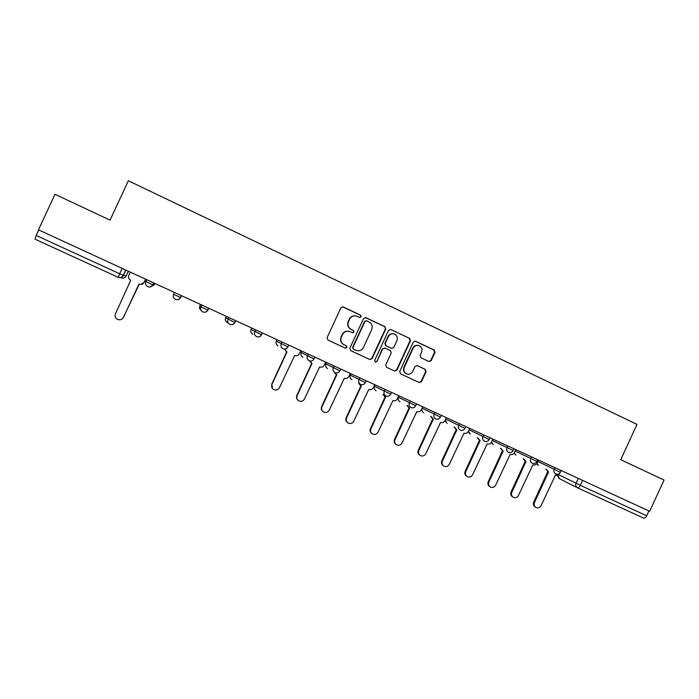 <?xml version="1.0" encoding="UTF-8"?>
<svg xmlns="http://www.w3.org/2000/svg" width="699" height="699" viewBox="0 0 699 699"><rect width="100%" height="100%" fill="white"/><g stroke="black" fill="none" stroke-linecap="round" stroke-linejoin="round"><path stroke-width="1.05" d="M361.147 316.813L360.544 315.127L343.288 306.94L340.885 307.822L327.106 337.634L327.971 340.046L345.297 348.111L346.966 347.482L346.363 345.804L344.126 344.764C341.121 342.973 340.203 340.396 341.365 337.049L342.51 334.568C344.118 331.737 346.477 330.714 349.587 331.492L352.514 332.82L354.061 332.147L353.458 330.461L351.221 329.412C348.224 327.613 347.307 325.035 348.469 321.68L349.614 319.207C351.169 316.446 353.467 315.406 356.507 316.088L359.644 317.495L361.147 316.813M359.636 317.495L360.824 316.761L360.221 315.074L342.589 306.774M345.236 348.085L346.669 347.377L346.066 345.699L344.126 344.764M352.445 332.794L353.746 332.069L353.144 330.382L351.221 329.412M428.898 361.47L431.222 360.588L435.005 352.392L434.184 350.024L415.608 341.217L413.275 342.099L399.723 371.457L400.553 373.825L419.295 382.545L421.514 381.61L426.084 371.711L425.263 369.352L417.172 365.56L414.988 366.512L412.716 371.431C411.344 373.834 409.369 374.664 406.774 373.939C404.109 372.558 403.271 370.4 404.258 367.482L413.17 348.163C414.472 345.856 416.377 344.991 418.884 345.594C421.707 346.914 422.615 349.107 421.619 352.147L420.134 355.363L420.955 357.731L428.898 361.47M649.694 511.292L38.454 229.831L54.985 194.287L110.066 220.133L128.354 180.761L636.99 424.372L620.747 459.715L664.05 480.038L649.694 511.292M385.743 329.063L384.896 326.669L365.918 317.669L363.541 318.552L349.832 348.216L350.688 350.618L369.85 359.531L372.104 358.596L385.743 329.063L384.537 326.599L365.289 317.503M390.898 329.509L409.675 338.412L410.505 340.789L396.936 370.164L394.708 371.099L386.556 367.307L385.708 364.93L391.23 352.986L390.392 350.61L384.878 348.032L382.685 348.984L376.927 361.435L375.354 362.099L374.681 360.396L388.539 330.391L390.68 329.421L409.675 338.412M648.908 510.925L646.68 515.775C645.71 517.636 644.714 518.422 643.692 518.142L577.523 487.823C578.431 488.042 579.366 487.203 580.336 485.316L646.68 515.775M125.907 270.094L123.408 275.476C122.246 277.451 120.534 278.08 118.28 277.354L35.037 239.207L36.147 235.467L123.408 275.476L126.178 276.035L128.398 271.247M38.716 229.945L36.147 235.467M355.599 315.887C352.777 315.529 350.688 316.612 349.308 319.146L349.614 319.207M350.915 329.334C347.919 327.543 347.001 324.965 348.172 321.619L349.308 319.146M349.037 331.335C346.014 330.706 343.742 331.754 342.222 334.48L342.51 334.568M343.838 344.659C340.832 342.868 339.915 340.299 341.077 336.953L342.222 334.48M369.675 359.461L371.754 358.465L385.376 328.993M366.634 320.815L364.965 321.435L352.943 347.464L353.537 349.142L356.289 350.409C359.443 351.274 361.837 350.269 363.489 347.386L371.693 329.622C372.855 326.293 371.947 323.724 368.967 321.924L366.634 320.815M366.171 320.701L364.965 321.435M356.114 350.348L353.231 349.037L352.628 347.359L364.633 321.374M394.498 371.012L396.551 370.016L410.095 340.693L409.264 338.316M384.712 347.98L382.318 348.871L376.927 361.435M375.18 362.012L376.578 361.304M396.953 340.596C397.949 337.521 397.015 335.319 394.149 333.982C391.623 333.397 389.71 334.262 388.417 336.569L385.254 343.41L386.093 345.804L391.615 348.382L393.799 347.429L396.953 340.596M393.537 333.834C391.099 333.379 389.264 334.262 388.041 336.481L388.417 336.569M391.414 348.32L385.726 345.699L384.887 343.314L388.041 336.481M418.334 345.446C415.879 344.93 414.018 345.795 412.76 348.05L413.17 348.163M406.774 373.939L406.372 373.79C403.716 372.41 402.877 370.26 403.856 367.333L412.76 348.05M419.051 382.432L421.086 381.444L425.656 371.562L424.835 369.203L416.919 365.49M428.924 361.479L430.776 360.457L434.551 352.279L433.738 349.911L415.049 341.068M130.32 272.129L128.826 275.336C128.092 277.468 128.73 279.102 130.722 280.264L115.457 313.816C114.645 316.044 115.239 317.853 117.24 319.242C119.87 320.378 121.923 319.766 123.391 317.39L139.25 284.178C141.39 284.86 143.015 284.257 144.116 282.37L145.602 279.163M145.672 279.198L144.195 282.379L140.578 284.476M138.961 284.047L123.522 317.32L121.722 319.225M284.694 349.107L286.966 351.955L271.981 384.336C271.177 386.573 271.762 388.329 273.737 389.623C276.166 390.584 278.062 389.946 279.417 387.692L294.681 355.494C296.699 356.149 298.246 355.555 299.329 353.711L300.762 350.61M272.566 388.679L271.771 384.118L286.712 351.842M286.249 351.588L284.484 349.107M309.832 360.999L311.999 363.445L297.101 395.66C296.306 397.888 296.883 399.636 298.849 400.911C301.243 401.855 303.121 401.209 304.458 398.972L319.635 366.949C321.636 367.595 323.165 367.001 324.24 365.166L325.664 362.082M297.826 400.143C296.463 398.806 296.131 397.224 296.839 395.416L311.693 363.305M311.335 363.104L309.561 360.92M334.638 372.418L336.778 374.813L321.959 406.862C321.164 409.081 321.741 410.82 323.689 412.078C326.057 413.004 327.91 412.358 329.238 410.138L344.319 378.273C346.302 378.919 347.822 378.325 348.888 376.499L350.313 373.432M322.789 411.431C321.295 410.103 320.911 408.496 321.645 406.591L336.411 374.647M336.123 374.481L334.288 372.226M359.155 383.594L361.287 386.058L346.555 417.941C345.769 420.16 346.337 421.89 348.268 423.14C350.618 424.04 352.445 423.393 353.764 421.191L368.757 389.483C370.715 390.121 372.226 389.535 373.283 387.709L374.699 384.66M347.447 422.563C345.865 421.252 345.446 419.618 346.188 417.653L360.876 385.865M360.649 385.734L358.762 383.384M383.428 394.682L385.551 397.189L370.898 428.915C370.112 431.117 370.671 432.838 372.593 434.07C374.917 434.961 376.726 434.315 378.028 432.122L392.934 400.579C394.874 401.209 396.377 400.623 397.425 398.806L398.832 395.774M371.833 433.555C370.173 432.27 369.727 430.619 370.479 428.601L385.088 396.971M384.957 396.892L382.973 394.446M407.447 405.673L409.553 408.207L394.987 439.767C394.201 441.969 394.76 443.682 396.665 444.896C398.963 445.77 400.754 445.123 402.047 442.948L416.866 411.562C418.788 412.183 420.274 411.597 421.314 409.789L422.712 406.766M395.949 444.415C394.236 443.157 393.755 441.497 394.516 439.435L409.046 407.954M409.011 407.936L406.949 405.411M431.222 416.552L433.319 419.112L418.832 450.506C418.046 452.699 418.596 454.402 420.492 455.608C422.755 456.464 424.529 455.818 425.813 453.651L440.545 422.432C442.45 423.044 443.926 422.458 444.966 420.658L446.355 417.653M419.811 455.154C418.046 453.922 417.548 452.253 418.308 450.156L432.76 418.832M432.803 418.858L430.68 416.272M454.761 427.334L456.831 429.902L442.423 461.139C441.646 463.323 442.196 465.018 444.075 466.216C446.312 467.054 448.068 466.408 449.343 464.258L463.987 433.188C465.875 433.799 467.334 433.205 468.365 431.423L469.745 428.426M443.411 465.779C441.602 464.564 441.086 462.895 441.855 460.763L456.229 429.605M456.351 429.667L454.167 427.028M478.055 438.011L480.108 440.58L465.787 471.668C465.01 473.843 465.551 475.521 467.413 476.709C469.623 477.539 471.362 476.884 472.629 474.752L487.186 443.83C489.055 444.433 490.506 443.848 491.537 442.065L492.909 439.094M466.766 476.29C464.922 475.102 464.398 473.424 465.167 471.266L479.462 440.265M479.654 440.361L477.417 437.688M501.122 448.575L503.149 451.152L488.907 482.083C488.129 484.25 488.662 485.927 490.515 487.098C492.708 487.911 494.429 487.255 495.678 485.132L510.156 454.367C512.009 454.97 513.442 454.385 514.464 452.611L515.836 449.649M489.903 486.705L489.85 486.67C488.007 485.499 487.465 483.83 488.243 481.663L502.459 450.811M502.712 450.942L500.432 448.234M523.953 459.042L525.963 461.62L511.79 492.393C511.021 494.56 511.546 496.22 513.381 497.382C515.547 498.177 517.251 497.522 518.492 495.416L532.891 464.8C534.726 465.394 536.15 464.809 537.173 463.044L538.527 460.099M512.821 497.024L512.673 496.937C510.838 495.774 510.314 494.114 511.083 491.956L525.22 461.253M525.543 461.419L523.219 458.684M546.548 469.413L548.54 471.982L534.447 502.607C533.678 504.757 534.202 506.408 536.019 507.561C538.169 508.348 539.855 507.692 541.087 505.595L555.408 475.128C557.217 475.722 558.632 475.137 559.646 473.38L559.698 473.249M535.504 507.238L535.268 507.09C533.451 505.945 532.926 504.294 533.695 502.144L547.754 471.598M548.138 471.79L545.779 469.02M422.79 406.801L422.144 408.19L440.457 417.102L441.279 415.32M399.103 395.896L398.456 397.294L415.713 405.7M375.18 384.878L374.533 386.276L390.689 394.201L391.519 392.401M350.356 375.145L365.394 382.563L366.232 380.754M351.003 373.747L350.348 375.153C349.649 377.163 350.199 378.692 351.999 379.758M326.573 362.501L325.917 363.917L339.836 370.785M301.889 351.134L301.225 352.549L313.991 358.893M276.944 339.644L276.28 341.077L287.848 346.896L288.704 345.061M251.063 329.465L261.583 334.795L262.291 332.899M251.727 328.032L251.063 329.474C250.356 331.527 250.932 333.1 252.811 334.201M225.585 317.748L234.733 322.422M226.249 316.306L225.576 317.748C224.868 319.81 225.454 321.4 227.358 322.51M200.499 304.441L199.827 305.891L200.91 306.887L207.734 309.972M558.623 474.673L580.336 485.316L582.599 480.396M578.265 478.396L576.02 483.289C575.312 485.289 575.819 486.801 577.523 487.823M577.322 487.719L559.375 478.666L557.653 475.206M537.898 461.471L560.38 472.262L561.175 470.523M555.006 467.683L554.211 469.405C553.503 471.423 554.01 472.952 555.74 473.974L555.784 473.992C557.785 474.673 559.314 474.097 560.38 472.262M515.198 451.021L536.902 461.445M531.502 456.858L530.698 458.596C529.991 460.624 530.506 462.153 532.254 463.192L532.306 463.21C534.298 463.891 535.827 463.306 536.893 461.462L537.697 459.715M492.271 440.466L513.162 450.54L513.975 448.793M507.745 445.927L506.941 447.666C506.233 449.702 506.758 451.248 508.523 452.297L508.566 452.314C510.558 452.987 512.096 452.393 513.162 450.54M469.116 429.806L489.195 439.496M483.743 434.865L482.93 436.622C482.214 438.666 482.747 440.221 484.529 441.279L484.582 441.305C486.574 441.969 488.112 441.375 489.186 439.514L489.999 437.749M445.717 419.033L464.949 428.365L465.77 426.591M459.479 423.699L458.666 425.455C457.941 427.517 458.483 429.081 460.291 430.147L460.344 430.173C462.336 430.837 463.874 430.234 464.949 428.365M434.953 412.401L434.131 414.175C433.415 416.246 433.957 417.819 435.783 418.902L435.844 418.928C437.836 419.583 439.374 418.981 440.457 417.102M410.164 400.99L409.343 402.764C408.618 404.852 409.168 406.442 411.021 407.526L411.082 407.552C413.074 408.216 414.621 407.596 415.704 405.708L416.534 403.917M385.105 389.448L384.275 391.239C383.55 393.336 384.118 394.935 385.979 396.027L386.04 396.062C388.041 396.717 389.588 396.097 390.689 394.201M359.775 377.783L358.945 379.583C358.211 381.689 358.779 383.297 360.667 384.406L360.736 384.441C362.746 385.097 364.293 384.476 365.394 382.563M334.166 365.996L333.327 367.796C332.593 369.92 333.178 371.536 335.083 372.663L335.153 372.689C337.171 373.353 338.727 372.724 339.828 370.802L340.666 368.985M308.268 354.07L307.429 355.887C306.686 358.019 307.28 359.653 309.211 360.78L309.29 360.815C311.308 361.47 312.872 360.841 313.982 358.919L314.83 357.093M282.09 342.012L281.243 343.838C280.5 345.988 281.103 347.63 283.051 348.775L283.139 348.81C285.166 349.465 286.739 348.827 287.848 346.896M262.431 332.96L261.583 334.795M255.616 329.823L254.768 331.658C254.017 333.816 254.628 335.476 256.603 336.63L256.699 336.665C258.735 337.32 260.316 336.682 261.435 334.742M235.738 320.675L234.881 322.519C233.754 324.45 232.112 325.079 229.954 324.388L229.857 324.345C227.865 323.183 227.236 321.514 227.988 319.347L228.844 317.495M208.748 308.242L207.883 310.094C206.747 312.042 205.095 312.663 202.92 311.981L202.806 311.929C200.788 310.749 200.159 309.072 200.91 306.887L201.775 305.035M181.443 295.668L180.578 297.538C179.442 299.487 177.773 300.116 175.571 299.425L175.458 299.373C173.413 298.176 172.775 296.49 173.527 294.288L180.578 297.538M174.392 292.427L173.527 294.288M153.832 282.955L152.967 284.834L154.243 284.921L150.241 286.957M154.925 283.462L154.243 284.921M146.703 279.67L145.829 281.548L152.967 284.834C151.814 286.791 150.136 287.42 147.917 286.721L147.786 286.669C145.724 285.463 145.069 283.759 145.829 281.548M199.827 305.891C199.154 307.691 199.573 309.194 201.102 310.391M261.583 334.804C260.456 336.726 258.822 337.346 256.699 336.665M287.979 346.949C286.861 348.862 285.244 349.483 283.139 348.81M276.28 341.077C275.572 343.113 276.149 344.677 278.001 345.769M301.225 352.549C300.526 354.585 301.094 356.141 302.929 357.215M325.917 363.917C325.218 365.935 325.778 367.473 327.595 368.548M374.533 386.276C373.834 388.277 374.376 389.797 376.158 390.846M415.722 405.717L414.708 407.019M398.456 397.294C397.766 399.278 398.299 400.789 400.064 401.829M422.781 406.801L422.144 408.172C421.453 410.164 421.986 411.667 423.725 412.698M445.307 419.924L447.15 423.454M468.47 431.196L470.331 434.105M491.484 442.187L493.284 444.643M514.281 452.961L516.002 455.075M536.876 463.568L538.492 465.412M122.107 268.346L118.183 277.311M121.303 277.826C123.443 278.508 125.069 277.914 126.17 276.035M433.738 349.911L434.184 350.024M434.551 352.279L435.005 352.392M430.776 360.457L431.222 360.588M394.516 439.435L394.987 439.767M418.308 450.156L418.832 450.506M441.855 460.763L442.423 461.139M465.167 471.266L465.787 471.668M488.243 481.663L488.907 482.083M511.083 491.956L511.79 492.393M533.695 502.144L534.447 502.607M153.649 282.877L152.775 284.755C151.648 286.721 150.023 287.376 147.917 286.721M181.268 295.59L180.394 297.459C179.267 299.425 177.66 300.081 175.571 299.425M208.573 308.163L207.708 310.024C206.589 311.981 204.99 312.636 202.92 311.981M235.58 320.596L234.724 322.457C233.606 324.397 232.016 325.044 229.954 324.388M422.144 408.19L421.925 408.836M445.272 419.994L445.595 421.916M468.435 431.274L469.256 433.293M491.441 442.257L492.489 444.118M514.237 453.031L515.381 454.7M536.823 463.638L537.985 465.115M125.724 270.015L123.216 275.397C122.072 277.389 120.42 278.045 118.28 277.354M557.47 475.268L558.903 478.396"/></g></svg>
